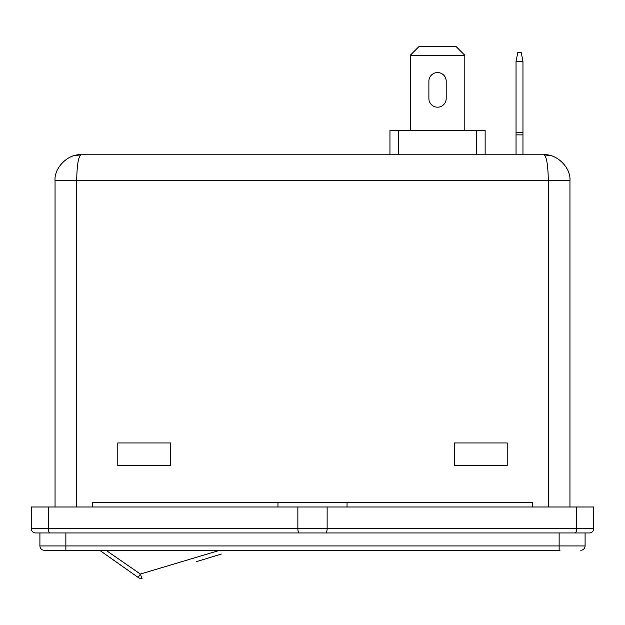 <?xml version="1.0" encoding="UTF-8"?>
<svg xmlns="http://www.w3.org/2000/svg" width="625" height="625" viewBox="0 0 625 625"><rect width="100%" height="100%" fill="white"/><g stroke="black" fill="none" stroke-linecap="round" stroke-linejoin="round"><path stroke-width="0.94" d="M221.328 554.055L196.5 561.625M299.336 532.953L35.578 532.953A4.328 4.328 0 0 1 31.25 528.625L31.25 506.992L593.75 506.992L593.75 528.625A4.328 4.328 0 0 1 589.422 532.953L299.336 532.953A4.328 1.461 -90 0 1 297.867 528.625L297.867 506.992M560 550.266L44.234 550.266A4.328 4.328 0 0 1 39.906 545.938L559.133 545.938L559.133 532.953L337.164 532.953M287.836 532.953L65.867 532.953L65.867 550.266M389.953 154.781L81.008 154.781L543.992 154.781L522.961 154.781L522.961 61.32L521.234 52.664L517.766 52.664L516.039 61.32L522.961 61.32M55.047 506.992L55.047 180.742C53.891 167.898 68.164 153.625 81.008 154.781C68.164 153.625 53.891 167.898 55.047 180.742L76.68 180.742L76.68 506.992M454.422 465.453L507.211 465.453L507.211 442.953L454.422 442.953L454.422 465.453M170.578 465.453L170.578 442.953L117.789 442.953L117.789 465.453L170.578 465.453M532.305 506.992L532.305 502.664L92.695 502.664L92.695 506.992M548.32 506.992L548.32 180.742L569.953 180.742C571.109 167.898 556.836 153.625 543.992 154.781C556.836 153.625 571.109 167.898 569.953 180.742L569.953 506.992M510.414 154.781L485.141 154.781M81.008 154.781L73.836 155.789L81.008 154.781C78.398 156.43 76.961 165.086 76.68 180.742L548.32 180.742C548.039 165.086 546.602 156.43 543.992 154.781L551.164 155.789L543.992 154.781M39.906 545.938L39.906 532.953M559.133 550.266L559.133 545.938L585.094 545.938L585.094 532.953M585.094 545.938A4.328 4.328 0 0 1 580.766 550.266M105.984 550.266L140.391 574.062A4.328 0.406 125.2 0 0 138.391 577.602L99.617 550.266L138.391 577.602A4.328 4.328 0 0 0 142.148 578.203A4.328 4.328 0 0 1 140.883 578.391A4.328 4.328 0 0 0 142.148 578.203A4.328 0.469 73 0 1 140.391 574.062L219.914 550.266M485.141 154.852L485.141 130.555L389.953 130.555L389.953 154.852M464.805 55.266L410.289 55.266L418.945 46.609L456.156 46.609L464.805 55.266L464.805 130.555M410.289 55.266L410.289 130.555M446.203 98.531A8.656 8.656 0 0 1 437.547 107.187A8.656 8.656 0 0 1 428.891 98.531L428.891 81.227A8.656 8.656 0 0 1 437.547 72.57A8.656 8.656 0 0 1 446.203 81.227L446.203 98.531A8.656 8.656 0 0 1 437.547 107.187A8.656 8.656 0 0 1 428.891 98.531M428.891 81.227A8.656 8.656 0 0 1 437.547 72.57A8.656 8.656 0 0 1 446.203 81.227M516.039 154.781L516.039 61.32M516.039 134.875L522.961 134.875M516.039 132.281L522.961 132.281M277.961 502.664L277.961 506.992M347.039 502.664L347.039 506.992M35.578 532.953A4.328 4.328 0 0 1 31.25 528.625L576.562 528.625L576.562 506.992M575.102 532.953A4.328 1.461 -90 0 0 576.562 528.625L593.75 528.625A4.328 4.328 0 0 1 589.422 532.953M325.664 532.953A4.328 1.461 -90 0 0 327.133 528.625L327.133 506.992M49.898 532.953A4.328 1.461 -90 0 1 48.438 528.625L48.438 506.992M138.391 577.602A4.328 4.328 0 0 0 140.883 578.391M398.609 130.555L398.609 154.852M476.492 130.555L476.492 154.852"/></g></svg>

